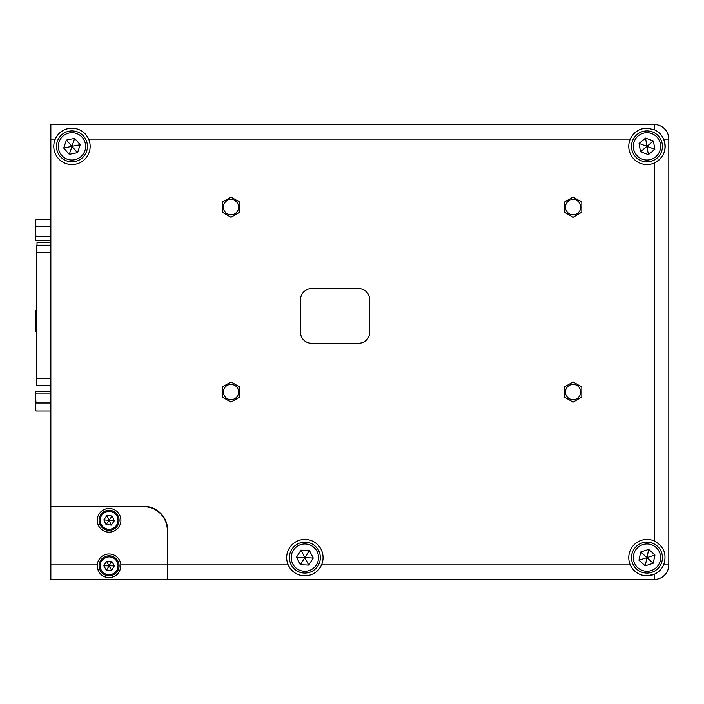 <?xml version="1.0" encoding="UTF-8"?>
<svg xmlns="http://www.w3.org/2000/svg" width="704" height="704" viewBox="0 0 704 704"><rect width="100%" height="100%" fill="white"/><g stroke="black" fill="none" stroke-linecap="round" stroke-linejoin="round"><path stroke-width="1.06" d="M50.125 219.683L50.125 124.546L654.245 124.546A14.555 14.555 0 0 1 668.8 139.102L668.8 564.898A14.555 14.555 0 0 1 654.245 579.454L167.666 579.454L167.666 530.323A24.015 24.015 0 0 0 143.651 506.308L50.846 506.308L50.846 124.546M50.846 495.079L50.125 495.079L50.125 579.454L50.846 579.454L50.846 506.669L143.651 506.669L98.164 506.308M50.125 495.079L50.125 411.004M50.125 391.257L50.125 385.634M50.125 242.651L50.125 240.486M654.245 574.297L654.245 579.454A14.555 14.555 0 0 0 668.8 564.898L663.643 564.898A18.198 18.198 0 0 1 630.291 564.898C633.679 571.877 639.241 575.511 646.967 575.819L654.245 574.297C658.548 572.343 661.681 569.21 663.643 564.898C667.075 554.286 663.942 546.295 654.245 540.945A18.198 18.198 0 0 0 630.291 564.898L321.552 564.898A18.198 18.198 0 0 1 288.191 564.898C291.588 571.877 297.15 575.511 304.867 575.819C312.594 575.511 318.155 571.877 321.552 564.898A18.198 18.198 0 0 0 304.867 539.422A18.198 18.198 0 0 0 288.191 564.898L167.306 564.898L167.666 579.454M66.194 506.308A6.371 6.371 0 0 0 68.314 506.669L79.966 506.308M230.991 384.393A7.638 7.638 0 0 1 238.638 392.031A7.638 7.638 0 0 1 230.991 399.678A7.638 7.638 0 0 1 223.353 392.031A7.638 7.638 0 0 1 230.991 384.393M573.082 384.393A7.638 7.638 0 0 1 580.73 392.031A7.638 7.638 0 0 1 573.082 399.678A7.638 7.638 0 0 1 565.444 392.031A7.638 7.638 0 0 1 573.082 384.393M573.082 199.514A7.638 7.638 0 0 1 580.73 207.152A7.638 7.638 0 0 1 573.082 214.799A7.638 7.638 0 0 1 565.444 207.152A7.638 7.638 0 0 1 573.082 199.514M230.991 199.514A7.638 7.638 0 0 1 238.638 207.152A7.638 7.638 0 0 1 230.991 214.799A7.638 7.638 0 0 1 223.353 207.152A7.638 7.638 0 0 1 230.991 199.514M646.967 128.181A18.198 18.198 0 0 0 630.291 139.102A18.198 18.198 0 0 0 654.245 163.055C663.934 157.722 667.066 149.741 663.643 139.102C661.69 134.798 658.557 131.666 654.245 129.703L646.967 128.181C639.241 128.48 633.688 132.123 630.291 139.102L88.634 139.102C85.237 132.123 79.675 128.489 71.958 128.181C64.231 128.489 58.678 132.123 55.282 139.102A18.198 18.198 0 0 0 71.958 164.578A18.198 18.198 0 0 0 88.634 139.102A18.198 18.198 0 0 0 55.282 139.102L50.846 139.102M654.245 540.945L654.245 163.055A18.198 18.198 0 0 0 654.245 129.703L654.245 124.546M369.653 332.35L369.653 299.596A10.921 10.921 0 0 0 358.732 288.675L311.423 288.675A10.921 10.921 0 0 0 300.502 299.596L300.502 332.35A10.921 10.921 0 0 0 311.423 343.262L358.732 343.262A10.921 10.921 0 0 0 369.653 332.35M573.082 381.946L581.821 386.989L581.821 397.074L573.082 402.116L564.353 397.074L564.353 386.989L573.082 381.946M230.991 381.946L239.73 386.989L239.73 397.074L230.991 402.116L222.262 397.074L222.262 386.989L230.991 381.946M230.991 197.067L239.73 202.11L239.73 212.203L230.991 217.246L222.262 212.203L222.262 202.11L230.991 197.067M573.082 197.067L581.821 202.11L581.821 212.203L573.082 217.246L564.353 212.203L564.353 202.11L573.082 197.067M120.868 564.898A11.827 11.827 0 0 0 109.076 553.978A11.827 11.827 0 0 0 97.284 564.898C97.618 572.766 101.552 577.007 109.076 577.632C116.6 577.016 120.525 572.774 120.868 564.898L167.306 564.898L167.306 530.323L167.666 546.7M108.337 529.206A8.914 8.914 0 0 0 117.964 521.057A8.914 8.914 0 0 0 109.815 511.43A8.914 8.914 0 0 0 100.188 519.578A8.914 8.914 0 0 0 108.337 529.206M109.912 510.347A10.006 10.006 0 0 1 119.055 521.154A10.006 10.006 0 0 1 108.249 530.288A10.006 10.006 0 0 1 99.106 519.482A10.006 10.006 0 0 1 109.912 510.347M114.312 520.758L112.077 516.006L106.841 515.566L103.84 519.878L106.084 524.63L111.32 525.07L114.312 520.758L103.84 519.878M106.841 515.566L109.076 520.318L106.084 524.63M112.077 516.006L109.076 520.318L111.32 525.07M116.811 561.37A8.914 8.914 0 0 0 104.641 558.078A8.914 8.914 0 0 0 101.341 570.249A8.914 8.914 0 0 0 113.52 573.54A8.914 8.914 0 0 0 116.811 561.37M100.399 570.794A10.006 10.006 0 0 1 104.095 557.128A10.006 10.006 0 0 1 117.762 560.824A10.006 10.006 0 0 1 114.057 574.49A10.006 10.006 0 0 1 100.399 570.794M106.462 561.255L103.822 565.796L106.436 570.354L111.69 570.363L114.33 565.822L111.716 561.264L106.462 561.255L111.69 570.363M106.436 570.354L109.076 565.805L114.33 565.822M103.822 565.796L109.076 565.805L111.716 561.264M84.902 150.709A13.649 13.649 0 0 0 76.287 133.434A13.649 13.649 0 0 0 59.013 142.05A13.649 13.649 0 0 0 67.628 159.324A13.649 13.649 0 0 0 84.902 150.709M57.288 141.469A15.47 15.47 0 0 1 76.868 131.71A15.47 15.47 0 0 1 86.627 151.29A15.47 15.47 0 0 1 67.047 161.049A15.47 15.47 0 0 1 57.288 141.469M74.624 138.406L66.387 140.087L63.721 148.051L69.291 154.352L77.528 152.671L80.194 144.707L74.624 138.406L69.291 154.352M63.721 148.051L71.958 146.379L77.528 152.671M66.387 140.087L71.958 146.379L80.194 144.707M305.527 543.99A13.649 13.649 0 0 0 291.236 556.961A13.649 13.649 0 0 0 304.216 571.252A13.649 13.649 0 0 0 318.498 558.281A13.649 13.649 0 0 0 305.527 543.99M304.128 573.065A15.47 15.47 0 0 1 289.423 556.873A15.47 15.47 0 0 1 305.615 542.168A15.47 15.47 0 0 1 320.32 558.369A15.47 15.47 0 0 1 304.128 573.065M296.481 557.216L300.326 564.687L308.713 565.092L313.262 558.026L309.417 550.554L301.022 550.15L296.481 557.216L313.262 558.026M308.713 565.092L304.867 557.621L309.417 550.554M300.326 564.687L304.867 557.621L301.022 550.15M642.743 544.641A13.649 13.649 0 0 0 633.987 561.845A13.649 13.649 0 0 0 651.191 570.601A13.649 13.649 0 0 0 659.938 553.397A13.649 13.649 0 0 0 642.743 544.641M651.754 572.326A15.47 15.47 0 0 1 632.254 562.408A15.47 15.47 0 0 1 642.18 542.916A15.47 15.47 0 0 1 661.672 552.834A15.47 15.47 0 0 1 651.754 572.326M638.968 560.217L645.216 565.84L653.215 563.244L654.958 555.016L648.71 549.402L640.719 551.998L638.968 560.217L654.958 555.016M653.215 563.244L646.967 557.621L648.71 549.402M645.216 565.84L646.967 557.621L640.719 551.998M651.693 133.575A13.649 13.649 0 0 0 634.163 141.645A13.649 13.649 0 0 0 642.233 159.183A13.649 13.649 0 0 0 659.762 151.114A13.649 13.649 0 0 0 651.693 133.575M641.599 160.89A15.47 15.47 0 0 1 632.456 141.02A15.47 15.47 0 0 1 652.326 131.877A15.47 15.47 0 0 1 661.47 151.747A15.47 15.47 0 0 1 641.599 160.89M639.082 143.466L640.499 151.747L648.384 154.66L654.843 149.292L653.426 141.011L645.55 138.098L639.082 143.466L654.843 149.292M648.384 154.66L646.967 146.379L653.426 141.011M640.499 151.747L646.967 146.379L645.55 138.098M37.022 245.221L37.022 242.651L50.846 242.651M50.846 385.634L36.652 385.634L36.652 245.221L50.846 245.221M50.846 240.486L36.01 240.486L35.2 238.533L36.01 240.486M50.846 226.178L36.01 226.178L35.2 222.93L35.2 220.986L36.01 219.683L50.846 219.683M36.01 226.178L35.2 231.378L35.2 222.93L36.01 219.683M35.2 231.378L36.01 236.579L35.2 238.533L35.2 231.378M50.846 236.579L36.01 236.579M50.846 393.087L36.01 393.087L35.2 397.399M50.846 391.257L36.01 391.257L35.2 392.172L36.01 402.961L50.846 402.961M36.01 393.087L35.2 392.172M50.846 411.004L36.01 411.004L35.2 406.982L36.01 402.961M36.01 411.004L35.2 410.089M35.2 398.024L35.279 410.37M36.652 315.814L36.01 315.814L35.2 313.183L36.01 310.561L36.652 310.561M36.652 326.322L36.01 326.322L35.2 321.068L36.01 315.814M36.01 326.322L35.2 328.944L36.01 331.575L36.652 331.575M36.01 310.561L35.2 311.969L35.2 330.167L36.01 331.575M109.076 508.49A11.827 11.827 0 0 0 97.249 520.318A11.827 11.827 0 0 0 109.076 532.145A11.827 11.827 0 0 0 120.903 520.318A11.827 11.827 0 0 0 109.076 508.49M50.846 564.898L97.284 564.898A11.827 11.827 0 0 0 109.076 577.632M167.306 579.454L50.846 579.454M167.306 530.323A23.654 23.654 0 0 0 143.651 506.669M113.925 576.594A11.827 11.827 0 0 0 119.038 572.185M50.125 210.936L50.846 210.936M50.125 432.846L50.846 432.846M663.643 139.102L668.8 139.102M50.846 252.498L36.652 252.498M36.652 378.356L50.846 378.356"/></g></svg>
